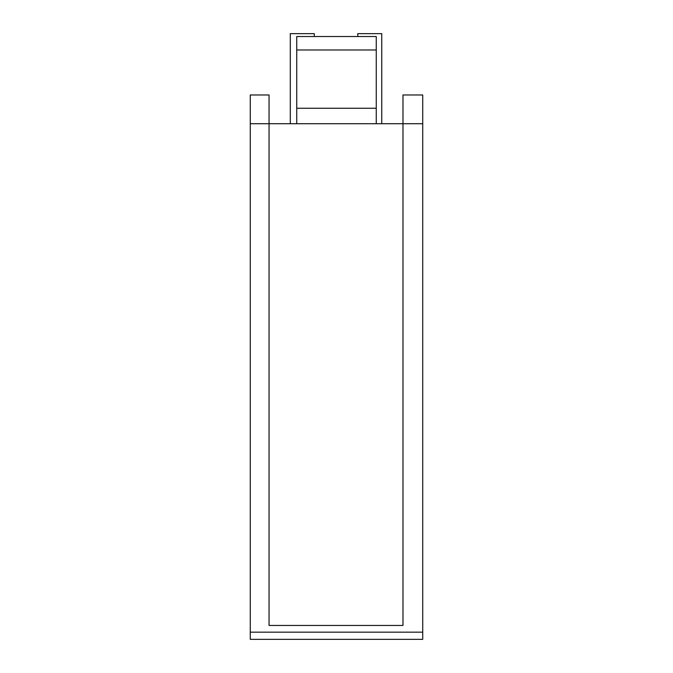 <?xml version="1.0" encoding="UTF-8"?>
<svg xmlns="http://www.w3.org/2000/svg" width="673" height="673" viewBox="0 0 673 673"><rect width="100%" height="100%" fill="white"/><g stroke="black" fill="none" stroke-linecap="round" stroke-linejoin="round"><path stroke-width="1.01" d="M250.272 632.166L250.272 639.35L422.728 639.35L422.728 632.166L250.272 632.166L250.272 123.714L402.984 123.714L402.984 625.453L269.057 625.453L269.057 94.969L250.272 94.969L269.057 94.969M376.257 108.26L376.257 49.987L296.743 49.987L296.743 108.26L376.257 108.26L376.257 123.714M296.743 36.527L376.257 36.527L296.743 36.527L296.743 49.987M376.257 36.527L376.257 49.987M296.743 108.26L296.743 123.714M250.272 123.714L250.272 94.969M422.728 632.166L422.728 94.969L402.984 94.969L422.728 94.969L402.984 94.969L402.984 123.714L422.728 123.714M381.751 123.714L381.751 33.65L357.775 33.65L357.775 36.527M314.274 36.527L314.274 33.65L290.299 33.65L290.299 123.714"/></g></svg>
